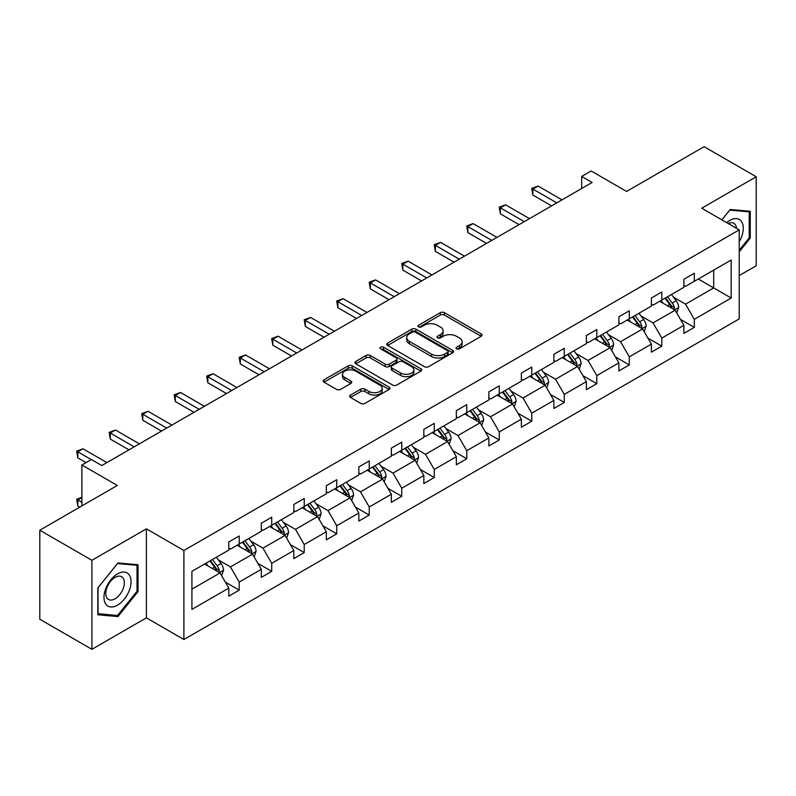 <?xml version="1.0" encoding="UTF-8"?>
<svg xmlns="http://www.w3.org/2000/svg" width="796" height="796" viewBox="0 0 796 796"><rect width="100%" height="100%" fill="white"/><g stroke="black" fill="none" stroke-linecap="round" stroke-linejoin="round"><path stroke-width="1.19" d="M456.615 348.827A2.02 1.164 0 0 0 459.471 348.827L481.212 336.28A2.895 1.672 0 0 0 482.058 335.106A2.895 1.672 0 0 0 481.212 333.922L444.387 312.669A2.895 1.672 0 0 0 440.297 312.669L418.567 325.216A2.02 1.164 0 0 0 417.98 326.042A2.02 1.164 0 0 0 418.567 326.867A2.02 1.164 0 0 0 421.432 326.867L424.248 325.246A9.254 5.343 0 0 1 437.332 325.246L440.407 327.017A9.254 5.343 0 0 1 443.113 330.788A9.254 5.343 0 0 1 440.407 334.569L437.591 336.191A2.02 1.164 0 0 0 436.994 337.016A2.02 1.164 0 0 0 437.591 337.842A2.02 1.164 0 0 0 440.457 337.842L443.263 336.22A9.254 5.343 0 0 1 456.357 336.22L459.421 337.992A9.254 5.343 0 0 1 462.138 341.773A9.254 5.343 0 0 1 459.421 345.554L456.615 347.175A2.02 1.164 0 0 0 456.018 348.001A2.02 1.164 0 0 0 456.615 348.827L456.615 347.175M739.215 275.585L756.2 265.784L756.2 176.762L704.102 146.683L626.591 191.438L591.169 170.981L581.687 176.453L581.687 188.483M91.898 649.317L146.384 617.855L146.384 528.833L91.898 560.294L91.898 649.317L39.8 619.238L39.8 530.216L117.32 485.46L81.888 465.013L81.888 505.918M91.898 560.294L39.8 530.216M350.509 395.095A2.895 1.672 0 0 0 349.663 396.269A2.895 1.672 0 0 0 350.509 397.453L360.837 403.413A2.895 1.672 0 0 0 364.926 403.413L389.065 389.483A2.895 1.672 0 0 0 389.911 388.299A2.895 1.672 0 0 0 389.065 387.115L352.25 365.861A2.895 1.672 0 0 0 348.16 365.861L324.022 379.801A2.895 1.672 0 0 0 323.176 380.976A2.895 1.672 0 0 0 324.022 382.16L336.499 389.363A2.895 1.672 0 0 0 340.589 389.363L350.917 383.403A2.895 1.672 0 0 0 351.762 382.219A2.895 1.672 0 0 0 350.917 381.035L344.728 377.463A7.741 4.468 0 0 1 342.469 374.309A7.741 4.468 0 0 1 347.245 370.18A7.741 4.468 0 0 1 355.673 371.145L379.911 385.145A7.741 4.468 0 0 1 382.18 388.299A7.741 4.468 0 0 1 377.404 392.428A7.741 4.468 0 0 1 368.966 391.463L364.926 389.125A2.895 1.672 0 0 0 360.837 389.125L350.509 395.095L350.509 397.453M81.888 465.013L91.371 459.531L101.788 465.551L592.105 182.473L581.687 176.453M146.384 528.833L183.896 550.484L739.215 229.875L739.215 318.897L183.896 639.516L183.896 550.484M756.2 176.762L701.714 208.214L739.215 229.875M424.447 366.687A2.895 1.672 0 0 0 428.537 366.687L452.675 352.757A2.895 1.672 0 0 0 453.521 351.573A2.895 1.672 0 0 0 452.675 350.389L415.86 329.136A2.895 1.672 0 0 0 411.771 329.136L387.632 343.076A2.895 1.672 0 0 0 386.786 344.25A2.895 1.672 0 0 0 387.632 345.434L424.447 366.687M381.384 349.265A2.02 1.164 0 0 1 383.443 349.553L383.443 347.146L420.865 368.757A2.895 1.672 0 0 1 421.721 369.941A2.895 1.672 0 0 1 420.865 371.115L396.736 385.055A2.895 1.672 0 0 1 392.647 385.055L355.832 363.802L355.832 361.434A2.895 1.672 0 0 0 354.976 362.618A2.895 1.672 0 0 0 355.832 363.802M355.832 361.434L366.16 355.474A2.895 1.672 0 0 1 370.249 355.474L385.174 364.09A2.895 1.672 0 0 0 389.274 364.09L396.119 360.14A2.895 1.672 0 0 0 396.965 358.956A2.895 1.672 0 0 0 396.119 357.772L380.578 348.797A2.02 1.164 0 0 1 379.981 347.971A2.02 1.164 0 0 1 381.234 346.897A2.02 1.164 0 0 1 383.443 347.146M191.916 571.359L228.8 550.066L228.8 542.006L239.218 535.987L239.218 544.046L261.307 531.3L261.307 523.241L271.725 517.221L271.725 525.28L293.814 512.534L293.814 504.465L304.231 498.455L304.231 506.515L326.32 493.759L326.32 485.699L336.738 479.69L336.738 487.749L358.827 474.993L358.827 466.934L369.245 460.924L369.245 468.983L391.334 456.227L391.334 448.168L401.751 442.148L401.751 450.208L423.84 437.462L423.84 429.402L434.258 423.382L434.258 431.442L456.347 418.696L456.347 410.637L466.764 404.617L466.764 412.676L488.853 399.92L488.853 391.861L499.271 385.851L499.271 393.911L521.36 381.155L521.36 373.095L531.778 367.085L531.778 375.145L553.867 362.389L553.867 354.329L564.284 348.31L564.284 356.369L586.373 343.623L586.373 335.564L596.791 329.544L596.791 337.603L618.88 324.858L618.88 316.798L629.298 310.778L629.298 318.838L651.387 306.082L651.387 298.022L661.804 292.013L661.804 300.072L683.893 287.316L683.893 279.257L694.311 273.247L694.311 281.306L731.196 260.013L731.196 298.022L694.311 319.325L694.311 327.385L683.893 333.395L683.893 325.335L661.804 338.091L661.804 346.151L651.387 352.16L651.387 344.101L629.298 356.857L629.298 364.916L618.88 370.936L618.88 362.867L596.791 375.622L596.791 383.682L586.373 389.702L586.373 381.642L564.284 394.388L564.284 402.448L553.867 408.467L553.867 400.408L531.778 413.154L531.778 421.223L521.36 427.233L521.36 419.174L499.271 431.93L499.271 439.989L488.853 445.999L488.853 437.939L466.764 450.695L466.764 458.755L456.347 464.774L456.347 456.705L434.258 469.461L434.258 477.52L423.84 483.54L423.84 475.481L401.751 488.227L401.751 496.286L391.334 502.306L391.334 494.246L369.245 506.992L369.245 515.062L358.827 521.072L358.827 513.012L336.738 525.768L336.738 533.827L326.32 539.837L326.32 531.778L304.231 544.534L304.231 552.593L293.814 558.613L293.814 550.543L271.725 563.299L271.725 571.359L261.307 577.379L261.307 569.319L239.218 582.065L239.218 590.125L228.8 596.144L228.8 588.085L191.916 609.378L191.916 571.359M237.128 545.25L252.551 554.155L230.462 566.911L218.403 559.946M230.462 566.911L239.218 582.065M252.551 554.155L261.307 569.319M228.8 548.145L230.462 549.101L239.218 544.046M269.635 526.484L285.058 535.39L262.969 548.145L250.909 541.18M262.969 548.145L271.725 563.299M285.058 535.39L293.814 550.543M261.307 529.37L262.969 530.335L271.725 525.28M302.142 507.719L317.564 516.624L295.475 529.37L283.416 522.415M295.475 529.37L304.231 544.534M317.564 516.624L326.32 531.778M293.814 510.604L295.475 511.569L304.231 506.515M334.648 488.953L350.071 497.858L327.982 510.604L315.922 503.639M327.982 510.604L336.738 525.768M350.071 497.858L358.827 513.012M326.32 491.838L327.982 492.804L336.738 487.749M367.155 470.187L382.577 479.083L360.488 491.838L348.429 484.873M360.488 491.838L369.245 506.992M382.577 479.083L391.334 494.246M358.827 473.073L360.488 474.028L369.245 468.983M399.672 451.412L415.084 460.317L392.995 473.073L380.936 466.108M392.995 473.073L401.751 488.227M415.084 460.317L423.84 475.481M391.334 454.307L392.995 455.262L401.751 450.208M432.178 432.646L447.591 441.551L425.502 454.307L413.442 447.342M425.502 454.307L434.258 469.461M447.591 441.551L456.347 456.705M423.84 435.531L425.502 436.497L434.258 431.442M464.685 413.88L480.097 422.785L458.008 435.531L445.949 428.576M458.008 435.531L466.764 450.695M480.097 422.785L488.853 437.939M456.347 416.766L458.008 417.731L466.764 412.676M497.192 395.115L512.604 404.02L490.515 416.766L478.456 409.801M490.515 416.766L499.271 431.93M512.604 404.02L521.36 419.174M488.853 398L490.515 398.965L499.271 393.911M529.698 376.349L545.111 385.244L523.022 398L510.962 391.035M523.022 398L531.778 413.154M545.111 385.244L553.867 400.408M521.36 379.234L523.022 380.199L531.778 375.145M562.205 357.573L577.617 366.478L555.528 379.234L543.469 372.269M555.528 379.234L564.284 394.388M577.617 366.478L586.373 381.642M553.867 360.469L555.528 361.424L564.284 356.369M594.712 338.807L610.124 347.713L588.035 360.469L575.976 353.504M588.035 360.469L596.791 375.622M610.124 347.713L618.88 362.867M586.373 341.693L588.035 342.658L596.791 337.603M627.218 320.042L642.631 328.947L620.542 341.693L608.482 334.738M620.542 341.693L629.298 356.857M642.631 328.947L651.387 344.101M618.88 322.927L620.542 323.892L629.298 318.838M659.725 301.276L675.137 310.181L653.058 322.927L640.989 315.962M653.058 322.927L661.804 338.091M675.137 310.181L683.893 325.335M651.387 304.162L653.058 305.127L661.804 300.072M698.271 279.018L713.694 287.923L685.565 304.162L673.496 297.197M685.565 304.162L694.311 319.325M731.196 298.022L713.694 287.923L713.694 270.113L731.196 260.013M146.384 617.855L183.896 639.516M683.893 285.396L685.565 286.361L694.311 281.306M191.916 589.169L220.044 572.921L204.622 564.026M220.044 572.921L228.8 588.085M680.451 319.385L694.311 327.385M647.944 338.151L661.804 346.151M615.437 356.916L629.298 364.916M582.931 375.682L596.791 383.682M550.424 394.448L564.284 402.448M517.917 413.224L531.778 421.223M485.411 431.989L499.271 439.989M452.904 450.755L466.764 458.755M420.397 469.521L434.258 477.52M387.891 488.286L401.751 496.286M355.384 507.062L369.245 515.062M322.877 525.828L336.738 533.827M290.371 544.593L304.231 552.593M257.864 563.359L271.725 571.359M225.358 582.125L239.218 590.125M739.215 251.844L750.26 238.103L750.26 211.298L730.151 209.497L721.843 219.835M138.046 591.567L138.046 564.752L117.937 562.951L97.828 587.975L97.828 614.781L117.937 616.582L138.046 591.567L137.011 590.96M457.421 349.116L459.421 347.961A9.254 5.343 0 0 0 462.138 344.18L462.138 341.773M443.113 330.788L443.113 333.196A9.254 5.343 0 0 1 440.407 336.977L438.397 338.131M481.172 336.3L444.387 315.067A2.895 1.672 0 0 0 440.297 315.067L419.383 327.146M452.635 352.777L415.86 331.544A2.895 1.672 0 0 0 411.771 331.544L387.672 345.454M447.561 352.399A2.02 1.164 0 0 0 448.158 351.573A2.02 1.164 0 0 0 447.561 350.747L415.243 332.091A2.02 1.164 0 0 0 412.378 332.091L409.413 333.803A9.254 5.343 0 0 0 406.706 337.584A9.254 5.343 0 0 0 409.413 341.365L431.502 354.111A9.254 5.343 0 0 0 444.596 354.111L447.561 352.399L447.561 354.807A2.02 1.164 0 0 0 448.158 353.981L448.158 351.573M406.706 337.584L406.706 339.991A9.254 5.343 0 0 0 409.413 343.763L409.413 341.365M447.561 354.807L444.596 356.518A9.254 5.343 0 0 1 431.502 356.518L409.413 343.763M355.862 363.822L366.16 357.882L366.16 355.474M396.965 358.956L396.965 361.364A2.895 1.672 0 0 1 396.119 362.538L389.274 366.498A2.895 1.672 0 0 1 385.174 366.498L370.249 357.882A2.895 1.672 0 0 0 366.16 357.882M383.443 349.553L420.835 371.145M400.677 373.035A7.741 4.468 0 0 0 409.104 374.011A7.741 4.468 0 0 0 413.88 369.881A7.741 4.468 0 0 0 411.612 366.717L403.075 361.792A2.895 1.672 0 0 0 398.985 361.792L392.13 365.742A2.895 1.672 0 0 0 391.284 366.926A2.895 1.672 0 0 0 392.13 368.11L400.677 373.035L400.677 375.443A7.741 4.468 0 0 0 409.104 376.409A7.741 4.468 0 0 0 413.88 372.289L413.88 369.881M391.284 366.926L391.284 369.334A2.895 1.672 0 0 0 392.13 370.518L392.13 368.11M400.677 375.443L392.13 370.518M382.18 388.299L382.18 390.707A7.741 4.468 0 0 1 377.404 394.836A7.741 4.468 0 0 1 368.966 393.861L364.926 391.532A2.895 1.672 0 0 0 360.837 391.532L350.548 397.473M342.469 374.309L342.469 376.717A7.741 4.468 0 0 0 344.728 379.871L344.728 377.463M350.877 383.423L344.728 379.871M389.065 387.115L389.065 389.483L352.25 368.269A2.895 1.672 0 0 0 348.16 368.269L324.062 382.18M749.215 237.506L750.26 238.103M115.818 615.348L117.937 616.582M676.729 312.918L678.64 307.385A7.811 4.507 -120 0 0 676.152 300.739L671.476 294.49M663.078 303.216L661.048 300.51M673.993 309.515L674.421 307.724A7.811 4.507 -120 0 0 672.192 303.017L667.516 296.779M665.555 297.903L670.7 304.778A3.98 2.298 60 0 1 671.426 305.992L674.421 307.724M665.008 298.221L669.685 304.47A7.811 4.507 60 0 1 671.635 308.151M556.782 202.861L532.882 189.07L538.096 186.055L561.996 199.856M551.578 205.875L532.882 195.08L532.882 189.07L531.738 188.403L538.096 186.055M532.882 195.08L531.738 188.403M644.223 331.683L646.133 326.151A7.811 4.507 -120 0 0 643.646 319.504L638.959 313.256M630.571 321.982L628.542 319.276M641.486 328.28L641.914 326.489A7.811 4.507 -120 0 0 639.685 321.793L635.009 315.544M633.049 316.679L638.193 323.544A3.98 2.298 60 0 1 638.919 324.758L641.914 326.489M632.502 316.987L637.178 323.236A7.811 4.507 60 0 1 639.128 326.917M611.716 350.459L613.626 344.917A7.811 4.507 -120 0 0 611.139 338.27L606.452 332.022M598.065 340.748L596.035 338.041M608.97 347.046L609.408 345.255A7.811 4.507 -120 0 0 607.179 340.559L602.502 334.31M600.542 335.444L605.686 342.31A3.98 2.298 60 0 1 606.413 343.524L609.408 345.255M599.995 335.753L604.671 342.001A7.811 4.507 60 0 1 606.622 345.693M524.275 221.636L500.376 207.836L505.589 204.821L529.489 218.621M519.072 224.641L500.376 213.845L500.376 207.836L499.231 207.169L505.589 204.821M500.376 213.845L499.231 207.169M491.769 240.402L467.869 226.601L473.083 223.596L496.983 237.387M486.555 243.407L467.869 232.611L467.869 226.601L466.725 225.935L473.083 223.596M467.869 232.611L466.725 225.935M739.215 241.765A19.154 11.054 120 0 0 741.464 237.118A19.154 11.054 120 0 0 740.608 220.472A19.154 11.054 120 0 0 726.658 222.621M736.499 228.303A13.114 7.572 120 0 0 733.822 223.288A13.114 7.572 120 0 0 728.141 223.477M721.882 219.865L729.733 210.094L749.215 211.835L749.215 237.805L739.215 250.252M747.932 211.089L749.215 211.835M129.251 590.572A19.154 11.054 120 0 0 124.295 572.075A19.154 11.054 120 0 0 105.798 588.483A19.154 11.054 120 0 0 110.753 606.98A19.154 11.054 120 0 0 129.251 590.572M123.091 588.821A13.114 7.572 120 0 0 121.619 576.742A13.114 7.572 120 0 0 107.032 587.388A13.114 7.572 120 0 0 108.505 599.458A13.114 7.572 120 0 0 123.091 588.821M98.037 613.766L98.037 587.786L117.529 563.548L137.011 565.289L137.011 591.269L117.529 615.507L97.828 613.646M135.718 564.543L137.011 565.289M579.209 369.225L581.12 363.692A7.811 4.507 -120 0 0 578.632 357.036L573.946 350.797M565.558 359.513L563.528 356.807M576.463 365.812L576.901 364.021A7.811 4.507 -120 0 0 574.672 359.324L569.996 353.076M568.036 354.21L573.18 361.085A3.98 2.298 60 0 1 573.906 362.289L576.901 364.021M567.488 354.519L572.165 360.767A7.811 4.507 60 0 1 574.115 364.459M459.262 259.168L435.362 245.367L440.576 242.362L464.476 256.163M454.048 262.173L435.362 251.387L435.362 245.367L434.218 244.71L440.576 242.362M435.362 251.387L434.218 244.71M546.703 387.99L548.613 382.458A7.811 4.507 -120 0 0 546.126 375.802L541.439 369.563M533.051 378.289L531.022 375.573M543.957 384.577L544.394 382.786A7.811 4.507 -120 0 0 542.166 378.09L537.489 371.851M535.529 372.976L540.673 379.851A3.98 2.298 60 0 1 541.399 381.055L544.394 382.786M534.982 373.294L539.658 379.533A7.811 4.507 60 0 1 541.608 383.224M426.755 277.933L402.856 264.133L408.069 261.128L431.969 274.928M421.542 280.938L402.856 270.152L402.856 264.133L401.711 263.476L408.069 261.128M402.856 270.152L401.711 263.476M514.186 406.756L516.107 401.224A7.811 4.507 -120 0 0 513.619 394.577L508.933 388.329M500.545 397.055L498.515 394.348M511.45 403.353L511.888 401.552A7.811 4.507 -120 0 0 509.659 396.856L504.982 390.617M503.022 391.741L508.166 398.617A3.98 2.298 60 0 1 508.893 399.821L511.888 401.552M502.475 392.06L507.151 398.308A7.811 4.507 60 0 1 509.102 401.99M394.249 296.699L370.349 282.908L375.563 279.894L399.463 293.694M389.035 299.714L370.349 288.918L370.349 282.908L369.205 282.242L375.563 279.894M370.349 288.918L369.205 282.242M481.68 425.522L483.6 419.99A7.811 4.507 -120 0 0 481.112 413.343L476.426 407.094M468.038 415.82L466.008 413.114M478.943 422.119L479.381 420.328A7.811 4.507 -120 0 0 477.152 415.631L472.476 409.383M470.516 410.507L475.66 417.383A3.98 2.298 60 0 1 476.386 418.596L479.381 420.328M469.968 410.826L474.645 417.074A7.811 4.507 60 0 1 476.595 420.756M361.742 315.475L337.842 301.674L343.046 298.659L366.956 312.46M356.528 318.48L337.842 307.684L337.842 301.674L336.698 301.007L343.046 298.659M337.842 307.684L336.698 301.007M449.173 444.297L451.093 438.755A7.811 4.507 -120 0 0 448.606 432.109L443.919 425.86M435.531 434.586L433.502 431.88M446.437 440.885L446.874 439.094A7.811 4.507 -120 0 0 444.646 434.397L439.959 428.149M438.009 429.283L443.153 436.148A3.98 2.298 60 0 1 443.879 437.362L446.874 439.094M437.462 429.591L442.138 435.84A7.811 4.507 60 0 1 444.088 439.531M329.236 334.24L305.336 320.44L310.54 317.435L334.449 331.226M324.022 337.245L305.336 326.45L305.336 320.44L304.191 319.773L310.54 317.435M305.336 326.45L304.191 319.773M416.666 463.063L418.587 457.531A7.811 4.507 -120 0 0 416.099 450.874L411.413 444.636M403.025 453.352L400.995 450.645M413.93 459.65L414.368 457.859A7.811 4.507 -120 0 0 412.139 453.163L407.452 446.914M405.502 448.048L410.646 454.924A3.98 2.298 60 0 1 411.373 456.128L414.368 457.859M404.955 448.357L409.632 454.606A7.811 4.507 60 0 1 411.582 458.297M296.729 353.006L272.829 339.205L278.033 336.201L301.943 350.001M291.515 356.011L272.829 345.225L272.829 339.205L271.685 338.549L278.033 336.201M272.829 345.225L271.685 338.549M384.16 481.829L386.08 476.297A7.811 4.507 -120 0 0 383.592 469.64L378.906 463.401M370.518 472.127L368.488 469.411M381.423 478.416L381.861 476.625A7.811 4.507 -120 0 0 379.632 471.928L374.946 465.69M372.996 466.814L378.14 473.69A3.98 2.298 60 0 1 378.866 474.894L381.861 476.625M372.448 467.133L377.125 473.371A7.811 4.507 60 0 1 379.075 477.063M264.222 371.772L240.322 357.971L245.526 354.966L269.436 368.767M259.008 374.777L240.322 363.991L240.322 357.971L239.178 357.314L245.526 354.966M240.322 363.991L239.178 357.314M351.653 500.594L353.573 495.062A7.811 4.507 -120 0 0 351.086 488.416L346.399 482.167M338.011 490.893L335.982 488.187M348.917 497.192L349.354 495.391A7.811 4.507 -120 0 0 347.126 490.694L342.439 484.456M340.489 485.58L345.633 492.455A3.98 2.298 60 0 1 346.36 493.659L349.354 495.391M339.942 485.898L344.618 492.137A7.811 4.507 60 0 1 346.568 495.828M231.716 390.538L207.816 376.737L213.02 373.732L236.919 387.533M226.502 393.552L207.816 382.757L207.816 376.737L206.671 376.08L213.02 373.732M207.816 382.757L206.671 376.08M319.146 519.36L321.067 513.828A7.811 4.507 -120 0 0 318.579 507.181L313.893 500.933M305.505 509.659L303.475 506.952M316.41 515.957L316.848 514.166A7.811 4.507 -120 0 0 314.619 509.47L309.933 503.221M307.982 504.346L313.126 511.221A3.98 2.298 60 0 1 313.853 512.435L316.848 514.166M307.435 504.664L312.112 510.913A7.811 4.507 60 0 1 314.062 514.594M199.209 409.313L175.309 395.512L180.513 392.498L204.413 406.298M193.995 412.318L175.309 401.522L175.309 395.512L174.165 394.846L180.513 392.498M175.309 401.522L174.165 394.846M286.64 538.136L288.56 532.594A7.811 4.507 -120 0 0 286.062 525.947L281.386 519.698M272.998 528.425L270.968 525.718M283.903 534.723L284.341 532.932A7.811 4.507 -120 0 0 282.112 528.236L277.426 521.987M275.476 523.121L280.62 529.987A3.98 2.298 60 0 1 281.346 531.201L284.341 532.932M274.928 523.43L279.605 529.678A7.811 4.507 60 0 1 281.555 533.36M166.702 428.079L142.802 414.278L148.006 411.273L171.906 425.064M161.489 431.084L142.802 420.288L142.802 414.278L141.658 413.612L148.006 411.273M142.802 420.288L141.658 413.612M254.133 556.902L256.053 551.369A7.811 4.507 -120 0 0 253.556 544.713L248.879 538.474M240.491 547.19L238.462 544.484M251.397 553.489L251.834 551.698A7.811 4.507 -120 0 0 249.606 547.001L244.919 540.753M242.969 541.887L248.113 548.762A3.98 2.298 60 0 1 248.84 549.966L251.834 551.698M242.422 542.195L247.098 548.444A7.811 4.507 60 0 1 249.049 552.135M134.196 446.845L110.296 433.044L115.5 430.039L139.399 443.84M128.982 449.849L110.296 439.064L110.296 433.044L109.151 432.387L115.5 430.039M110.296 439.064L109.151 432.387M221.626 575.667L223.547 570.135A7.811 4.507 -120 0 0 221.049 563.478L216.373 557.24M207.985 565.956L205.955 563.25M81.888 497.57L77.789 499.938L77.789 505.948L79.809 507.122M218.89 572.254L219.328 570.463A7.811 4.507 -120 0 0 217.099 565.767L212.413 559.528M210.462 560.653L215.607 567.528A3.98 2.298 60 0 1 216.333 568.732L219.328 570.463M209.915 560.971L214.592 567.21A7.811 4.507 60 0 1 216.542 570.901M77.789 505.948L76.645 499.271L81.888 502.306M76.645 499.271L81.888 497.221M91.271 459.6L77.789 451.81L82.993 448.805L106.893 462.605M86.058 462.605L77.789 457.829L77.789 451.81L76.645 451.153L82.993 448.805M77.789 457.829L76.645 451.153M459.421 347.961L459.421 345.554M437.591 337.842L437.591 336.191M440.407 336.977L440.407 334.569M418.567 326.867L418.567 325.216M440.297 315.067L440.297 312.669M444.387 315.067L444.387 312.669M481.212 336.28L481.212 333.922M387.632 345.434L387.632 343.076M411.771 331.544L411.771 329.136M415.86 331.544L415.86 329.136M452.675 352.757L452.675 350.389M431.502 356.518L431.502 354.111M444.596 356.518L444.596 354.111M370.249 357.882L370.249 355.474M385.174 366.498L385.174 364.09M389.274 366.498L389.274 364.09M396.119 362.538L396.119 360.14M420.865 371.115L420.865 368.757M360.837 391.532L360.837 389.125M364.926 391.532L364.926 389.125M368.966 393.861L368.966 391.463M350.917 383.403L350.917 381.035M324.022 382.16L324.022 379.801M348.16 368.269L348.16 365.861M352.25 368.269L352.25 365.861M674.58 309.853L678.59 307.535M672.192 303.017L676.152 300.739M667.466 305.744L669.685 304.47M642.073 328.619L646.083 326.3M639.685 321.793L643.646 319.504M634.959 324.519L637.178 323.236M609.567 347.384L613.577 345.076M607.179 340.559L611.139 338.27M602.453 343.285L604.671 342.001M577.06 366.16L581.07 363.842M574.672 359.324L578.632 357.036M569.946 362.051L572.165 360.767M544.554 384.926L548.563 382.607M542.166 378.09L546.126 375.802M537.439 380.816L539.658 379.533M512.047 403.691L516.057 401.373M509.659 396.856L513.619 394.577M504.933 399.582L507.151 398.308M479.54 422.457L483.55 420.139M477.152 415.631L481.112 413.343M472.426 418.358L474.645 417.074M447.034 441.223L451.043 438.914M444.646 434.397L448.606 432.109M439.919 437.123L442.138 435.84M414.527 459.998L418.537 457.68M412.139 453.163L416.099 450.874M407.413 455.889L409.632 454.606M382.02 478.764L386.03 476.446M379.632 471.928L383.592 469.64M374.906 474.655L377.125 473.371M349.514 497.53L353.524 495.212M347.126 490.694L351.086 488.416M342.399 493.42L344.618 492.137M317.007 516.296L321.017 513.977M314.619 509.47L318.579 507.181M309.893 512.196L312.112 510.913M284.5 535.061L288.51 532.753M282.112 528.236L286.062 525.947M277.386 530.962L279.605 529.678M251.994 553.827L256.004 551.519M249.606 547.001L253.556 544.713M244.879 549.728L247.098 548.444M219.487 572.603L223.497 570.284M217.099 565.767L221.049 563.478M212.373 568.493L214.592 567.21"/></g></svg>
